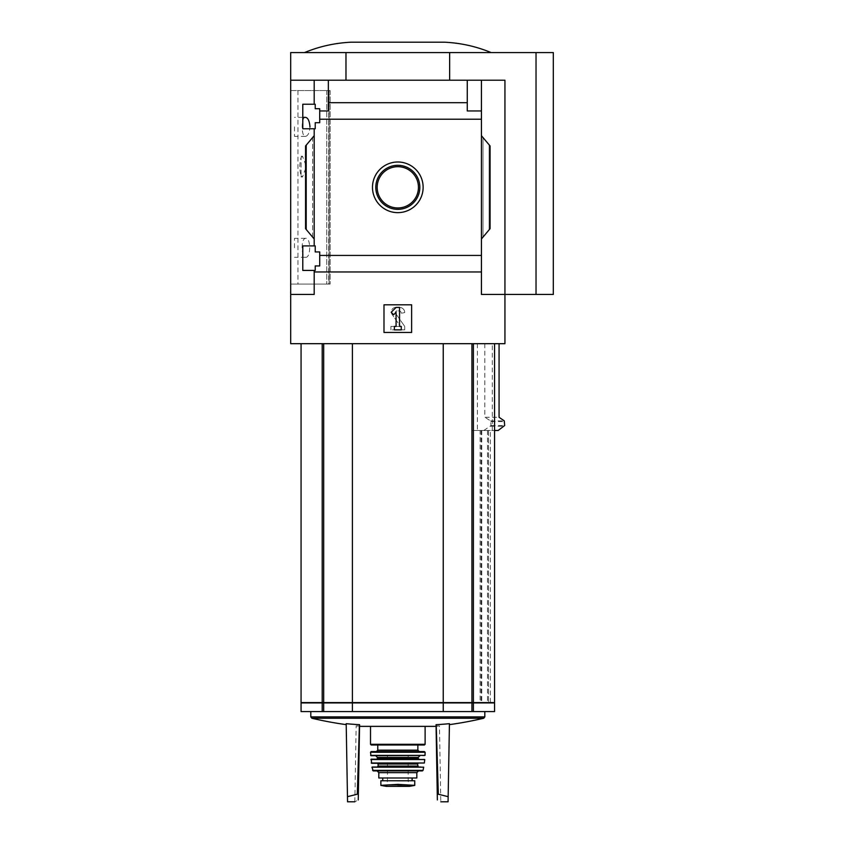 <?xml version="1.0" encoding="UTF-8"?>
<svg xmlns="http://www.w3.org/2000/svg" width="844" height="844" viewBox="0 0 844 844"><rect width="100%" height="100%" fill="white"/><g stroke="black" fill="none" stroke-linecap="round" stroke-linejoin="round"><path stroke-width="0.63" stroke-dasharray="4.22 3.17" d="M302.11 247.798C302.215 241.89 303.334 238.725 305.465 238.293C311.088 237.238 311.109 258.317 305.465 257.293C303.334 256.871 302.215 253.706 302.11 247.798M305.465 117.358C301.076 116.409 301.055 137.277 305.465 136.359C307.954 135.979 309.463 132.814 309.98 126.853M328.706 284.08L297.953 284.08L329.076 284.08L328.706 90.572L297.953 90.572L328.706 90.572L328.706 284.08M301.065 157.512L302.49 156.245L306.351 166.574L302.49 176.945L301.065 175.679L301.065 176.966L301.065 157.512C299.43 163.557 299.43 169.612 301.065 175.679L301.065 157.512M329.076 90.572L330.141 90.572L329.076 90.572L329.076 284.08L330.141 284.08L329.076 284.08L329.076 90.572M302.785 270.428L302.785 245.899L302.785 270.428L302.785 245.899L315.223 245.899L315.223 251.945L319.718 251.945L319.718 265.934L315.223 265.934L315.223 270.428L302.785 270.428M315.223 270.428L315.223 265.934L319.718 265.934L315.223 265.934L315.223 270.428M481.428 238.989L490.069 228.692L481.428 238.989L490.069 228.692L490.069 145.959L490.069 228.692L490.069 145.959L481.428 135.673L481.428 255.426L319.718 255.426L319.718 265.934L319.718 251.945L315.223 251.945L315.223 245.899L302.785 245.899L314.19 245.899L314.19 128.763L315.223 128.763L302.785 128.763L302.785 104.223L302.785 128.763L302.785 104.223L315.223 104.223L315.223 108.718L319.718 108.718L315.223 108.718L319.718 108.718L319.718 122.707L315.223 122.707L315.223 128.763L315.223 122.707L319.718 122.707L319.718 108.718L319.718 110.965L328.358 110.965L328.358 102.694L467.27 102.694L467.27 110.965L481.428 110.965L481.428 119.226L319.718 119.226L319.718 110.965L328.358 110.965L319.718 110.965M319.718 255.426L319.718 251.945L315.223 251.945L315.223 245.899L314.19 245.899L314.19 128.763L302.785 128.763L315.223 128.763L315.223 122.707L319.718 122.707L319.718 119.226M315.223 108.718L315.223 104.223L315.223 108.718M315.223 104.223L302.785 104.223L315.223 104.223M314.19 128.763L314.19 245.899M314.19 104.223L314.19 80.212L314.19 104.223L314.19 80.212L290.695 80.212L290.695 52.571L345.977 52.571L345.977 80.212L290.695 80.212L504.934 80.212L345.977 80.212M397.809 161.995A25.331 25.331 0 0 1 419.742 199.986A25.331 25.331 0 0 1 375.875 199.986A25.331 25.331 0 0 1 397.809 161.995M481.428 135.673L482.99 137.519L481.428 135.673L481.428 119.226M314.19 135.673L314.19 238.989L312.639 237.132L314.19 238.989L314.19 135.673L305.549 145.959L305.549 228.692L314.19 238.989M290.695 80.212L290.695 294.44L314.19 294.44L314.19 270.428L314.19 294.44L290.695 294.44L314.19 294.44L314.19 270.428M481.428 110.965L467.27 110.965L481.428 110.965L481.428 80.212L314.19 80.212M328.358 80.212L328.358 102.694M481.428 255.426L481.428 271.958L314.19 271.958M494.563 702.936L301.065 702.936M494.563 711.576L301.065 711.576M443.237 702.936L443.237 711.576M352.391 702.936L352.391 711.576M494.563 702.598L471.944 702.936L471.944 430.482L480.13 430.482L480.13 702.598L471.142 702.936L487.315 702.936M492.305 343.687L473.41 343.687L494.563 343.687L492.305 343.687L492.305 430.482L490.353 430.482L490.353 702.598M480.13 430.482L490.353 430.482M477.409 343.687L477.409 430.482L481.787 430.482L471.944 430.482L471.944 711.576M477.409 430.482L498.16 430.482M494.563 430.482L492.305 430.482M471.944 430.482L471.944 702.936L471.944 430.482M487.494 430.482L487.494 702.598L478.854 702.936M487.178 702.936L471.944 702.936M469.728 702.936L303.967 702.598L487.315 702.598M353.752 702.936L441.866 702.936L353.752 702.598M324.476 702.936L303.967 702.936L324.476 702.598M553.305 294.44L504.934 294.44L504.934 80.212L504.934 343.687L290.695 343.687L290.695 294.44M473.41 343.687L443.237 343.687L473.41 343.687L473.41 702.598L301.065 702.598M443.237 343.687L323.674 343.687L443.237 343.687L443.237 702.598M323.674 343.687L301.065 343.687L323.674 343.687L323.674 702.598M484.825 343.687L484.825 417.284L499.068 417.284M483.823 430.482L491.039 425.524L490.607 420.882L484.825 417.284M467.27 102.694L467.27 80.212M481.428 80.212L481.428 294.44L504.934 294.44L481.428 294.44L504.934 294.44L504.934 80.212L481.428 80.212L481.428 271.958M312.639 237.132L305.549 228.692L312.639 237.132L312.639 137.519L306.52 144.809L312.639 137.519L312.639 237.132M305.549 145.959L305.549 228.692L305.549 145.959L306.52 144.809L305.549 145.959M383.988 304.811L411.629 304.811L411.629 332.452L383.988 332.452L383.988 304.811L383.988 332.452L411.629 332.452L411.629 304.811L383.988 304.811L383.988 332.452L411.629 332.452L411.629 304.811L383.988 304.811M290.695 90.572L290.695 284.08L330.141 284.08L290.695 284.08L290.695 90.572L330.141 90.572L290.695 90.572M449.641 80.212L449.641 52.571L345.977 52.571M536.024 294.44L536.024 52.571L449.641 52.571M553.305 52.571L536.024 52.571M397.809 52.571L491.113 52.571L397.809 52.571M396.089 307.406L391.194 312.291L393.642 314.728L396.089 312.291L396.089 326.406L394.359 326.406L394.359 329.867L401.269 329.867L401.269 326.406L399.539 326.406L399.539 307.406L396.089 307.406M399.845 326.406L390.899 326.406L399.845 326.406L400.119 325.858L392.143 314.474L400.119 325.858L399.845 326.406M395.825 307.406A4.494 4.494 0 0 0 392.143 314.474A4.494 4.494 0 0 1 395.825 307.406L399.539 307.406L395.825 307.406M404.719 312.586A5.18 5.18 0 0 0 399.539 307.406A5.18 5.18 0 0 1 404.719 312.586L401.269 313.272L404.719 312.586M401.269 313.272A2.416 2.416 0 0 0 398.853 310.856L397.155 310.856L398.853 310.856A2.416 2.416 0 0 1 401.269 313.272M397.155 310.856A1.73 1.73 0 0 0 395.741 313.578L404.719 326.406L395.741 313.578A1.73 1.73 0 0 1 397.155 310.856M404.719 329.867L404.719 326.406L404.719 329.867L390.899 329.867L404.719 329.867M390.899 326.406L390.899 329.867L390.899 326.406M351.167 42.2L444.461 42.2M397.809 166.69A20.646 20.646 0 0 1 415.691 197.644A20.646 20.646 0 0 1 379.937 197.644A20.646 20.646 0 0 1 397.809 166.69M397.809 165.308A22.018 22.018 0 0 1 416.883 198.34A22.018 22.018 0 0 1 378.745 198.34A22.018 22.018 0 0 1 397.809 165.308M352.391 343.687L352.391 702.598M481.787 430.482L481.787 702.598L478.442 702.936M481.787 702.598L473.41 702.598M397.809 711.576L484.815 711.576L397.809 711.576M360.757 726.367L434.871 726.367M436.074 725.882L439.471 725.882L436.074 725.882L436.053 724.669L437.361 799.933L436.074 725.882M448.069 801.8L449.43 723.677A372.605 322.693 90 0 1 436.221 724.658A373.586 373.533 180 0 1 436.053 724.669L437.361 799.933M359.407 724.658L357.307 794.215L358.362 794.215L359.555 725.882L356.157 725.882L359.555 725.882L358.257 799.933C353.71 802.401 353.71 802.401 358.257 799.933L359.576 724.669A373.586 373.533 180 0 1 359.407 724.658A372.605 322.693 -90 0 1 346.188 723.677L347.559 801.8M357.307 794.215L347.464 796.683M448.153 796.683L437.266 794.215M438.321 794.215L436.221 724.658M487.494 702.598L480.13 702.598M487.178 702.598L478.854 702.598M478.442 702.598L469.728 702.598M294.493 126.853L294.493 136.359L294.493 126.853M294.493 247.798L294.493 238.293L294.493 247.798M388.873 784.888L406.755 784.888L397.809 784.371L380.876 785.342L380.876 780.753L414.742 780.753M406.755 784.888L414.742 785.342M412.062 777.989L382.743 777.989L412.157 777.989L412.062 780.753L382.743 780.753L412.062 780.753M378.808 777.989L416.82 777.989M397.809 726.367L425.112 726.367L397.809 726.367M371.202 744.988L424.416 744.988M397.809 744.988L417.854 744.988L397.809 744.988M376.392 751.561L424.416 751.561M371.212 751.561L397.809 751.561M370.949 755.707L424.68 755.707M397.809 755.707L419.922 755.707L397.809 755.707M371.223 759.157L424.395 759.157M371.624 763.303L424.004 763.303M397.809 763.303L418.202 763.303L397.809 763.303M387.449 766.763L418.202 766.763M372.278 766.763L423.35 766.763M373.259 770.91L422.359 770.91M377.078 770.91L418.54 770.91M412.157 780.753L412.157 777.989M370.6 755.369L425.028 755.369M397.809 780.932L408.179 780.932L397.809 780.932M323.674 702.936L323.674 711.576M322.208 702.936L322.208 711.576M473.41 702.936L473.41 711.576M482.99 137.519L482.99 237.132L482.99 137.519M489.098 144.809L489.098 229.842L489.098 144.809M306.52 144.809L306.52 229.842L306.52 144.809M490.607 420.882L504.279 420.882M491.039 421.62L504.67 421.62M491.039 425.524L504.67 425.524M490.607 426.262L504.279 426.262M322.208 343.687L322.208 702.598M471.944 343.687L471.944 702.598M310.803 716.894L484.815 716.894M311.869 718.244L483.749 718.244M488.497 430.482L488.497 702.598L488.528 430.482M481.069 430.482L481.069 702.598M326.744 90.572L326.744 284.08L326.744 90.572M370.516 744.303L425.112 744.303M377.774 750.179L417.854 750.179M370.516 752.257L425.112 752.257M377.426 757.437L418.202 757.437M377.426 758.471L418.202 758.471M370.885 759.537L424.743 759.537M371.276 763.008L424.353 763.008M378.112 763.999L417.506 763.999M378.112 766.067L417.506 766.067M371.94 767.175L423.688 767.175M372.584 770.372L423.034 770.372M378.808 772.64L416.82 772.64M386.32 786.365L409.308 786.365M397.809 785.901L408.696 785.901L397.809 785.901M297.953 90.572L297.953 284.08M354.828 801.8L356.157 725.882A375.812 375.812 0 0 0 359.544 726.251M436.074 726.251A375.812 375.812 0 0 0 439.471 725.882L440.79 801.8M330.141 90.572L330.141 284.08L330.141 90.572M302.785 117.358L294.493 117.358M305.465 136.359L294.493 136.359M305.465 238.293L294.493 238.293M305.465 257.293L294.493 257.293M302.49 156.224L301.065 156.224M302.49 176.966L301.065 176.966M387.449 755.359L387.449 780.932L386.404 786.365L397.809 786.365M408.179 755.359L408.179 780.932L409.213 786.365"/><path stroke-width="1.27" d="M309.98 126.853C309.463 120.903 307.954 117.738 305.465 117.358L302.785 117.358M302.785 270.428L302.785 245.899L315.223 245.899L315.223 251.945L319.718 251.945L319.718 265.934L315.223 265.934L315.223 270.428L302.785 270.428M302.785 128.763L302.785 104.223L315.223 104.223L315.223 108.718L319.718 108.718L319.718 122.707L315.223 122.707L315.223 128.763L302.785 128.763M314.19 128.763L314.19 245.899M314.19 104.223L314.19 80.212L290.695 80.212L290.695 52.571L553.305 52.571L553.305 294.44L536.024 294.44L536.024 52.571M397.809 161.995A25.331 25.331 0 0 1 419.742 199.986A25.331 25.331 0 0 1 375.875 199.986A25.331 25.331 0 0 1 397.809 161.995M314.19 270.428L314.19 294.44L290.695 294.44L290.695 343.687L504.934 343.687L504.934 294.44L481.428 294.44L481.428 255.426L319.718 255.426M481.428 255.426L481.428 119.226L319.718 119.226M290.695 294.44L290.695 80.212M481.428 119.226L481.428 110.965L467.27 110.965L467.27 102.694L328.358 102.694L328.358 110.965L319.718 110.965M467.27 102.694L467.27 80.212L314.19 80.212M481.428 271.958L314.19 271.958M322.208 702.936L322.208 711.576L301.065 711.576L301.065 702.936L352.391 702.936L352.391 711.576L494.563 711.576L494.563 702.936L473.41 702.936L473.41 711.576M322.208 711.576L352.391 711.576M352.391 702.936L443.237 702.936L443.237 711.576M443.237 702.936L473.41 702.936M301.065 343.687L301.065 702.598L494.563 702.598L494.563 343.687M499.068 343.687L499.068 417.284L504.279 420.882L504.67 425.524L498.16 430.482L494.563 430.482M536.024 294.44L504.934 294.44L504.934 80.212L467.27 80.212M328.358 80.212L328.358 102.694M481.428 80.212L481.428 110.965M314.19 238.989L305.549 228.692L305.549 145.959L314.19 135.673M481.428 135.673L490.069 145.959L490.069 228.692L481.428 238.989M383.988 332.452L383.988 304.811L411.629 304.811L411.629 332.452L383.988 332.452M345.977 80.212L345.977 52.571M449.641 80.212L449.641 52.571M391.194 312.291L396.089 307.406L399.539 307.406L399.539 326.406L401.269 326.406L401.269 329.867L394.359 329.867L394.359 326.406L396.089 326.406L396.089 312.291L393.642 314.728L391.194 312.291M491.113 52.571C476.164 46.399 460.613 42.949 444.461 42.2L351.167 42.2C335.015 42.949 319.465 46.399 304.515 52.571M397.809 165.308A22.018 22.018 0 0 1 416.883 198.34A22.018 22.018 0 0 1 378.745 198.34A22.018 22.018 0 0 1 397.809 165.308M397.809 166.69A20.646 20.646 0 0 1 415.691 197.644A20.646 20.646 0 0 1 379.937 197.644A20.646 20.646 0 0 1 397.809 166.69M352.391 343.687L352.391 702.598M443.237 343.687L443.237 702.598M436.074 726.251A375.812 375.812 0 0 1 434.871 726.367L360.757 726.367A375.812 375.812 0 0 1 359.544 726.251M436.221 724.658L438.321 794.215L437.266 794.215L436.053 724.669A373.586 373.533 180 0 0 436.221 724.658A372.605 322.693 90 0 0 449.43 723.677L448.069 801.8L440.79 801.8M354.828 801.8L347.559 801.8L346.188 723.677A372.605 322.693 -90 0 0 359.407 724.658A373.586 373.533 180 0 0 359.576 724.669L358.257 799.933C353.71 802.401 353.71 802.401 358.257 799.933L358.362 794.215L357.307 794.215L359.407 724.658M347.464 796.683L357.307 794.215M437.361 799.933C441.918 802.401 441.918 802.401 437.361 799.933C441.918 802.401 441.918 802.401 437.361 799.933L437.266 794.215M438.321 794.215L448.153 796.683M414.742 780.753L414.742 785.342L414.742 780.753L380.876 780.753L380.876 785.342L397.809 784.371L406.755 784.888L388.873 784.888M414.742 785.342L406.755 784.888M416.82 772.64L416.82 777.989L378.808 777.989L378.808 772.64L377.078 770.91L418.54 770.91L416.82 772.64L378.808 772.64M424.416 744.988L371.202 744.988L370.516 744.303L425.112 744.303L424.416 744.988M397.809 751.561L419.236 751.561L376.392 751.561L377.774 750.179L417.854 750.179L419.236 751.561M370.516 752.257L425.112 752.257L424.416 751.561L371.212 751.561L370.516 752.257L370.949 755.707L425.028 755.369L370.6 755.369M370.885 759.537L424.743 759.537L371.223 759.157L371.624 763.303L424.353 763.008L371.276 763.008M377.426 763.303L378.112 763.999L417.506 763.999L418.202 766.763L387.449 766.763M371.94 767.175L423.688 767.175L371.94 767.175L373.259 770.91L422.359 770.91L423.034 770.372L372.584 770.372M412.157 780.753L412.157 777.989M323.674 702.936L323.674 711.576M471.944 702.936L471.944 711.576M473.41 343.687L473.41 702.598M322.208 343.687L322.208 702.598M323.674 343.687L323.674 702.598M471.944 343.687L471.944 702.598M484.815 711.576L484.815 716.894L310.803 716.894L311.869 718.244A375.812 375.812 0 0 0 346.209 724.637M484.815 716.894L483.749 718.244L311.869 718.244M419.922 755.707L418.202 757.437L377.426 757.437L375.696 755.707M418.202 757.437L418.202 758.471L377.426 758.471L376.73 759.157M417.506 766.067L378.112 766.067L377.426 766.763M412.062 780.753L412.062 777.989M414.742 785.405L409.308 786.365L386.32 786.365L380.876 785.405M310.803 711.576L310.803 716.894M449.419 724.637A375.812 375.812 0 0 0 483.749 718.244M370.516 726.367L370.516 744.303M425.112 726.367L425.112 744.303M377.774 744.988L377.774 750.179M417.854 744.988L417.854 750.179M425.112 752.257L425.028 755.369M377.426 757.437L377.426 758.471M418.202 758.471L418.888 759.157M424.743 759.537L424.353 763.008M417.506 763.999L418.202 763.303M378.112 763.999L378.112 766.067M423.688 767.175L423.034 770.372M382.743 780.753L382.743 777.989M409.308 786.365L408.696 785.901M386.32 786.365L397.809 786.365"/></g></svg>
